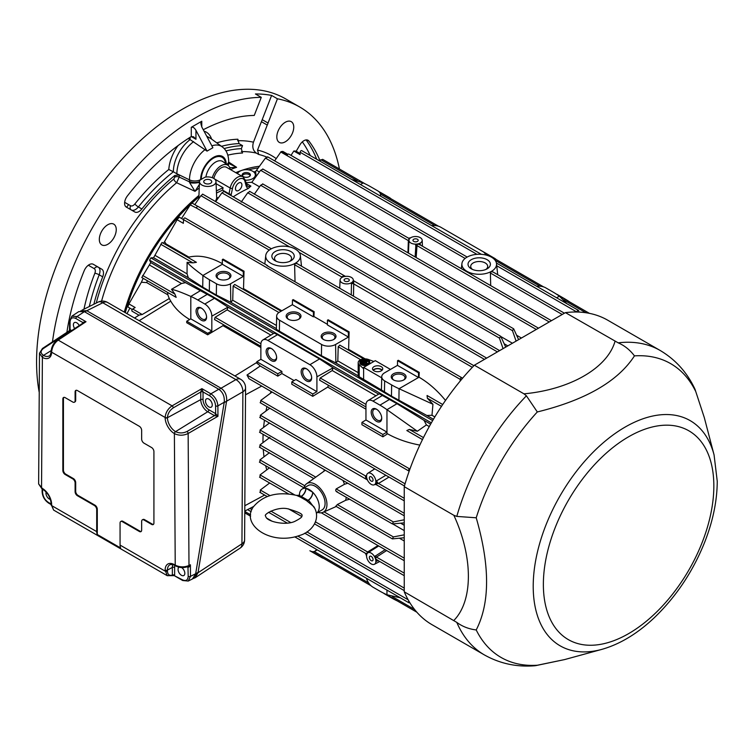 <?xml version="1.0" encoding="UTF-8"?>
<svg xmlns="http://www.w3.org/2000/svg" width="755" height="755" viewBox="0 0 755 755"><rect width="100%" height="100%" fill="white"/><g stroke="black" fill="none" stroke-linecap="round" stroke-linejoin="round"><path stroke-width="1.13" d="M296.573 495.393L300.056 496.96A4.955 2.35 112.4 0 0 301.085 496.394L299.018 495.28L296.573 495.393C277.491 491.26 263.033 495.148 253.18 507.077C240.741 524.867 270.535 545.978 299.773 535.408C311.494 532.19 321.696 519.044 313.797 506.624L306.643 500.763A4.955 3.294 129 0 0 308.087 500.442L309.286 501.122L308.153 500.405A6.606 3.803 119.8 0 0 312.806 492.354A14.034 8.107 60 0 1 316.43 513.183L322.177 509.861A14.034 8.107 -120 0 0 323.546 496.412A14.034 8.107 -120 0 0 311.806 484.984A14.034 8.107 -120 0 0 308.144 485.55L302.302 488.919A14.034 8.107 60 0 1 305.841 488.334A6.606 3.832 -59.8 0 1 301.151 496.356L300.15 495.846M308.002 500.32L308.087 500.442A30.04 17.346 0 0 0 307.738 500.159A4.955 3.246 127.8 0 1 306.313 500.499L300.509 497.149A4.955 2.416 113.3 0 0 301.575 496.601L308.002 500.32A6.606 3.813 120 0 0 312.674 492.222A14.034 8.107 60 0 1 312.806 492.354M314.911 508.559L309.286 501.122M299.414 494.78A14.034 8.107 60 0 1 302.302 488.919M305.841 488.334A14.034 8.107 60 0 1 305.973 488.353A14.034 8.107 60 0 1 312.674 492.222L305.973 488.353A6.606 3.813 120 0 1 301.302 496.441L301.085 496.394A30.04 17.346 0 0 1 301.575 496.601L301.302 496.441M248.32 188.448L250.896 186.107A8.258 4.766 -60 0 1 247.546 186.126L246.498 184.55A1.652 1.17 165 0 1 246.073 185.654A9.909 5.719 -60 0 0 248.32 188.448A142.837 82.465 -60 0 0 233.21 196.81M396.988 403.717L424.046 420.365L426.415 424.914L417.364 431.247L386.966 409.682L396.988 403.717L379.293 393.77L367.94 400.65A9.909 5.719 60 0 1 372.961 401.103L379.963 405.152A82.559 47.669 60 0 1 386.966 409.682L386.966 432.115L365.948 419.978L361.938 422.375L361.938 424.716L382.879 436.815L382.879 434.474L386.966 432.115L386.966 433.464A82.559 47.669 0 0 0 419.837 445.091M270.885 335.116L227.151 309.871L215.109 317.308L214.486 319.497L260.871 346.271M487.126 259.692A11.193 6.465 180 0 1 486.975 268.912A11.193 6.465 180 0 1 471.45 268.912A11.193 6.465 180 0 1 471.214 259.729A11.193 6.465 180 0 1 487.126 259.692M490.693 285.607L490.391 273.017L491.297 271.441A17.337 10.013 180 0 1 471.969 273.357A17.337 10.013 180 0 1 461.909 263.637A17.337 10.013 180 0 1 466.779 257.285A17.337 10.013 180 0 1 485.229 254.869A17.337 10.013 180 0 1 496.516 263.637A17.337 10.013 180 0 1 491.297 271.441L492.279 271.951M290.968 251.594A11.193 6.465 180 0 1 290.817 260.824A11.193 6.465 180 0 1 275.292 260.824A11.193 6.465 180 0 1 275.056 251.641A11.193 6.465 180 0 1 290.968 251.594M295.026 281.445L294.61 264.741L295.488 263.146A17.337 10.013 180 0 1 276.037 265.326A17.337 10.013 180 0 1 265.751 255.549A17.337 10.013 180 0 1 270.969 248.99A17.337 10.013 180 0 1 289.307 246.828A17.337 10.013 180 0 1 300.358 255.549A17.337 10.013 180 0 1 295.488 263.146L296.451 263.646M472.507 269.431A8.503 4.907 180 0 1 470.705 266.477A8.503 4.907 180 0 1 475.905 261.891A8.503 4.907 180 0 1 485.22 262.948A8.503 4.907 180 0 1 487.711 266.477A8.503 4.907 180 0 1 485.918 269.431M276.349 261.343A8.503 4.907 180 0 1 274.546 258.389A8.503 4.907 180 0 1 279.746 253.803A8.503 4.907 180 0 1 289.061 254.85A8.503 4.907 180 0 1 291.553 258.389A8.503 4.907 180 0 1 289.76 261.343M422.479 439.58L406.832 430.548L409.314 429.435L417.364 431.247M256.851 361.711L277.802 373.8L277.802 376.141L260.239 366.005A16.327 9.428 -120 0 0 256.851 363.231L256.851 361.711L260.871 359.305L260.871 344.478A9.909 5.719 60 0 1 262.863 339.976A9.909 5.719 60 0 1 267.874 340.43L309.909 364.703A9.909 5.719 60 0 1 316.911 376.839L316.911 391.666L295.894 379.529L291.808 381.888L312.759 393.987L312.759 396.328L327.698 387.107L365.948 409.191M366.43 578.245A9.909 5.719 60 0 0 372.961 587.163L379.963 591.203A82.559 47.669 60 0 0 386.966 594.761L400.282 597.79M427.075 395.497L427.339 398.196L432.945 404.265L399.065 388.721A82.559 47.669 180 0 1 391.637 384.927L391.468 396.139L426.858 415.486L431.983 415.269L434.842 416.92M432.945 404.265L431.983 415.269M327.425 320.214L348.366 332.304L349.112 331.87L328.161 319.78L327.425 320.214L327.425 324.933L348.442 337.06L335.598 344.478A9.909 5.719 180 0 1 321.583 344.478L279.548 320.214A9.909 5.719 180 0 1 276.651 316.09L276.368 329.369L321.413 355.699L335.89 362.966L337.806 360.899L358.181 372.659M243.355 276.396L222.338 264.259L222.338 259.541L223.084 259.116L244.025 271.205L243.28 271.63L243.355 276.396L230.511 283.805A9.909 5.719 0 0 1 216.496 283.805L209.494 279.765A82.559 47.669 180 0 1 202.906 275.471L202.718 287.108L216.326 295.026L230.803 302.302L232.719 300.226L276.453 325.471M202.718 287.108L188.316 277.774L187.061 273.867L187.098 262.325L192.94 262.872L196.404 262.315L161.985 242.449M161.881 242.78L153.595 257.719L150.877 257.88L149.556 260.164L150.783 262.598L141.987 277.245M381.473 389.995L391.468 396.139M359.201 376.943L359.201 364.722A6.606 3.813 180 0 1 358.181 362.683L358.181 376.16L381.454 389.976M222.338 264.259L202.906 275.471C194.865 269.601 189.599 265.222 187.098 262.325M328.538 385.343L327.698 387.107M294.082 380.577L281.889 373.536L281.889 371.441L260.871 359.305M306.407 380.879A7.427 4.294 -120 0 0 311.655 377.849A7.427 4.294 -120 0 0 306.407 368.742A7.427 4.294 -120 0 0 301.151 371.781A7.427 4.294 -120 0 0 306.407 380.879M271.375 348.527L271.375 348.527A7.427 4.294 60 0 1 276.632 357.625A7.427 4.294 60 0 1 271.375 360.654A7.427 4.294 60 0 1 266.119 351.556A7.427 4.294 60 0 1 271.375 348.527L272.14 348.961M316.43 549.376A9.909 5.719 60 0 1 314.797 551.282A9.909 5.719 60 0 1 309.909 550.763L321.583 557.501A9.909 5.719 0 0 0 323.687 558.426M496.243 259.55A9.909 5.719 -120 0 0 494.393 258.191L482.766 251.481M431.643 225.632A9.909 5.719 180 0 1 440.675 227.179L482.709 251.453A9.909 5.719 180 0 1 485.569 254.945M298.82 313.136A7.427 4.294 180 0 1 298.82 319.195A7.427 4.294 180 0 1 288.306 319.195A7.427 4.294 180 0 1 288.306 313.136A7.427 4.294 180 0 1 298.82 313.136M323.338 339.42A7.427 4.294 0 0 0 333.842 339.42A7.427 4.294 0 0 0 333.842 333.351A7.427 4.294 0 0 0 323.338 333.351A7.427 4.294 0 0 0 323.338 339.42L323.338 339.42M276.651 316.09A9.909 5.719 180 0 1 279.548 312.117L292.393 304.709L313.41 316.836L313.938 316.534L314.155 311.692L313.41 312.117L313.41 316.836M327.425 324.32L313.938 316.534M393.393 379.869A7.427 4.294 0 0 0 403.897 379.869A7.427 4.294 0 0 0 403.897 373.8A7.427 4.294 0 0 0 393.393 373.8A7.427 4.294 0 0 0 393.393 379.869L393.393 379.869M391.637 384.927L384.635 380.879A9.909 5.719 0 0 1 381.737 376.764A9.909 5.719 0 0 1 384.635 372.791L397.479 365.373L397.545 360.701L418.496 372.791L418.496 377.509L397.479 365.373M228.756 272.687A7.427 4.294 180 0 1 228.756 278.755A7.427 4.294 180 0 1 218.252 278.755A7.427 4.294 180 0 1 218.252 272.687A7.427 4.294 180 0 1 228.756 272.687M375.962 395.79L332.238 370.545L333.078 367.845L319.535 358.946L277.51 334.682L274.207 333.097L262.863 339.976M316.911 391.666L312.759 393.987M332.238 370.545L320.186 377.972L319.563 380.161L365.948 406.945M141.751 277.5L176.16 297.366L174.915 294.101L171.517 289.307C175.254 290.024 181.681 292.393 190.807 296.432A82.559 47.669 60 0 1 197.819 299.99L204.822 304.029A9.909 5.719 60 0 1 211.825 316.166L211.825 330.992L207.672 333.314L207.672 334.814L222.98 325.669L260.871 347.545M227.151 309.871L227.991 307.172L214.458 298.272L185.504 282.644L181.493 283.512L149.537 265.062M223.452 324.669L222.98 325.669M167.544 292.393L167.837 294.629A82.559 47.669 0 0 0 169.592 299.15L170.781 301.169C174.745 308.172 181.04 314.288 189.675 319.525M187.882 257.408L188.901 257.115C199.16 254.775 210.305 256.955 222.338 263.655M319.289 160.758L322.659 159.333L364.967 183.758M351.698 179.473L363.193 182.936A82.559 47.669 180 0 1 370.62 186.74L377.632 190.779A9.909 5.719 0 0 1 380.529 194.752L380.558 196.14M536.72 286.296A9.909 5.719 0 0 1 545.761 287.853L552.773 291.902A82.559 47.669 180 0 1 559.351 296.186L566.911 303.727M398.914 400.377L399.065 388.721L419.025 377.207C428.481 382.719 437.315 390.458 445.507 400.433M358.181 362.683A6.606 3.813 180 0 1 363.079 358.993A6.606 3.813 180 0 1 368.317 359.455L373.867 361.485M391.166 198.886A9.909 5.719 -120 0 0 389.306 197.517L382.294 193.478A82.559 47.669 -120 0 0 378.746 191.553M201.321 308.078L201.321 308.078A7.427 4.294 60 0 1 206.577 317.175A7.427 4.294 60 0 1 201.321 320.214A7.427 4.294 60 0 1 196.064 311.107A7.427 4.294 60 0 1 201.321 308.078M211.825 330.992L190.807 318.865L186.721 321.224L207.672 333.314M365.892 362.447L367.76 361.362L367.411 360.484L362.155 363.523L364.958 362.306L367.647 363.457L365.307 362.107L367.76 360.692M362.957 364.136L364.958 362.985L366.845 364.07M360.701 362.343A4.124 2.388 180 0 1 361.164 361.532M363.617 360.39A4.124 2.388 180 0 1 365.156 360.305M361.928 363.249L361.928 362.579L365.779 360.352L365.779 361.032L361.928 363.249L361.57 362.372L365.779 360.352A4.124 2.388 180 0 1 367.062 360.692M367.76 361.032A4.124 2.388 180 0 1 368.874 362.343M361.164 361.126L361.513 362.004L363.617 360.796L363.617 360.116L361.164 361.126L363.617 360.116M390.477 369.421L375.292 360.654L363.617 367.402L381.709 377.84M359.201 364.722L363.617 368.742L363.617 367.402M266.798 265.534L461.834 377.745A1.321 0.764 -60 0 1 462.107 378.293L462.126 378.746M207.672 334.814L186.721 322.715L186.721 321.224M382.879 436.815L386.966 434.21L386.966 433.464M361.938 422.375L382.879 434.474M277.802 376.141L281.889 373.536M277.802 373.8L281.889 371.441M312.759 396.328L291.808 384.229L291.808 381.888M419.025 377.207L419.233 372.366L418.496 372.791M419.233 372.366L398.291 360.267L397.545 360.701M314.155 311.692L293.204 299.603L292.468 300.028L313.41 312.117M292.468 300.028L292.393 304.709M348.442 337.06L348.366 332.304M222.338 259.541L243.28 271.63M129.879 308.106L126.982 313.655M417.43 241.392A2.614 1.51 180 0 1 414.589 241.732A2.614 1.51 180 0 1 412.957 240.345A2.614 1.51 180 0 1 415.58 238.816A2.614 1.51 180 0 1 418.195 240.345A2.614 1.51 180 0 1 417.43 241.392M419.856 244.762L419.865 244.686A1.652 0.972 -4.3 0 1 420.318 244.016L420.195 244.979L417.732 243.931A6.606 3.813 0 0 0 419.421 243.431L420.101 243.11A6.606 3.813 0 0 0 422.177 240.232A6.606 3.813 0 0 0 417.93 236.768A6.606 3.813 0 0 0 410.758 237.712L410.201 238.108A6.606 3.813 0 0 0 409.333 239.08A6.606 3.813 0 0 0 408.983 240.099A6.606 3.813 0 0 0 408.983 240.128A6.606 3.813 0 0 0 408.974 240.232A6.606 3.813 0 0 0 415.92 244.139A6.606 3.813 0 0 0 417.732 243.931L417.043 245.064A1.652 0.708 38 0 0 415.92 244.139L415.127 256.945M410.758 237.712L408.521 238.24L409.333 239.08L408.37 240.062L408.983 240.128L408.446 253.095M408.983 240.128L408.927 241.317L408.983 240.128M407.955 252.812L408.37 240.062M419.922 244.752L551.461 320.696M241.166 202.161L247.734 192.78L249.546 191.676M404.246 534.823L393.383 536.918L392.364 538.881L404.246 537.749M404.246 519.789L393.317 521.922L392.411 523.942L404.246 522.847M349.801 499.168L345.667 500.291L346.309 497.328M386.635 550.537L376.481 557.096L375.405 558.577A6.606 3.813 60 0 1 375.82 560.342L375.867 561.578A6.606 3.813 60 0 1 374.423 564.278A6.606 3.813 60 0 1 369.516 562.56A6.606 3.813 60 0 1 366.552 556.199L365.779 553.377L367.005 553.726A6.606 3.813 60 0 1 367.902 552.792A6.606 3.813 60 0 1 374.508 556.605L385.144 549.678M375.82 560.342L376.839 559.766L375.405 558.577A6.606 3.813 60 0 0 374.508 556.605A2.473 1.199 -152.3 0 0 376.339 557.435M378.095 560.578L375.867 561.578L377.273 560.304A2.473 1.463 -115.9 0 0 376.736 561.258M366.552 556.199L366.6 554.991A6.606 3.813 60 0 1 367.005 553.726L367.251 552.188L377.991 545.554M366.581 555.076L365.722 553.358M369.355 557.445A2.614 1.51 60 0 1 369.912 556.237A2.614 1.51 60 0 1 372.517 557.756A2.614 1.51 60 0 1 372.536 560.767A2.614 1.51 60 0 1 370.507 560.087A2.614 1.51 60 0 1 369.355 557.445M377.642 560.314L404.246 575.678M347.81 483.228L344.525 484.266L336.173 488.929C335.333 490.514 335.701 491.448 337.296 491.731M269.441 423.017L260.088 430.039L260.06 432.171M367.251 479.359L367.005 478.897A6.606 3.813 60 0 1 366.59 477.132L365.76 477.604L365.392 476.282L366.552 475.895A6.606 3.813 60 0 1 367.827 473.291A6.606 3.813 60 0 1 372.791 474.801A6.606 3.813 60 0 1 375.867 481.275L385.862 475.263M376.736 480.633A2.473 1.312 -121.1 0 0 378.51 483.445L375.405 483.747A6.606 3.813 60 0 1 374.508 484.682A6.606 3.813 60 0 1 374.423 484.729A6.606 3.813 60 0 1 367.902 480.869A6.606 3.813 60 0 1 367.421 479.935A6.606 3.813 60 0 1 367.005 478.897L365.76 477.604M375.263 484.295L374.508 484.682A2.473 2.208 63.9 0 1 374.603 484.634L374.603 484.634A2.473 2.208 63.9 0 1 375.99 484.493M365.392 476.282L365.675 476.027A2.473 1.397 -124 0 0 366.534 476.254M378.198 483.681L375.867 481.275L375.82 482.483A6.606 3.813 60 0 1 375.405 483.747L376.339 484.606L374.829 484.521M375.82 482.483L376.811 483.993M366.59 477.132L366.552 475.895L366.59 477.132M215.656 201.642L221.932 192.846L223.612 191.666M194.799 204.643L200.915 195.677L202.491 194.431M341.902 277.472L342.798 276.264L344.535 276.5A6.606 3.813 0 0 0 342.949 276.953A6.606 3.813 0 0 0 342.845 277L342.798 276.264M342.194 277.302A1.652 0.934 4.3 0 0 341.93 277.094L299.084 252.359M351.254 294.894L351.5 282.71L353.736 283.342L353.463 296.168M351.339 283.842A1.652 0.868 -179.1 0 1 353.661 283.871L484.455 359.38M353.736 281.389A1.652 1.538 170.7 0 1 353.283 280.303A6.606 3.813 0 0 0 353.293 280.011A6.606 3.813 0 0 0 346.337 276.292A6.606 3.813 0 0 0 345.403 276.358A6.606 3.813 0 0 0 344.535 276.5L345.224 276.519M342.845 277L342.166 277.321A6.606 3.813 0 0 0 340.08 280.011A6.606 3.813 0 0 0 344.176 283.625A6.606 3.813 0 0 0 351.5 282.71L352.057 282.323A6.606 3.813 0 0 0 352.934 281.341L353.897 281.53L352.934 281.341A6.606 3.813 0 0 0 353.283 280.303L353.331 281.105M353.331 281.134L353.302 280.567L486.664 358.106M348.536 281.171A2.614 1.51 180 0 1 345.705 281.502A2.614 1.51 180 0 1 344.072 280.124A2.614 1.51 180 0 1 346.687 278.586A2.614 1.51 180 0 1 349.301 280.124A2.614 1.51 180 0 1 348.536 281.171M342.166 277.321L342.072 276.604M353.736 283.342L353.642 282.521L352.057 282.323M420.195 244.979L419.459 244.516L420.195 244.979M419.421 243.431L419.459 244.516M420.318 244.016L420.384 245.016M417.043 245.064L416.175 257.549M369.355 477.896A2.614 1.51 60 0 1 369.912 476.688A2.614 1.51 60 0 1 372.517 478.208A2.614 1.51 60 0 1 372.536 481.218A2.614 1.51 60 0 1 370.507 480.539A2.614 1.51 60 0 1 369.355 477.896M378.717 545.969L367.902 552.792L367.251 552.188M376.839 559.766L378.198 560.512L376.839 559.766M303.944 487.975A16.516 9.532 60 0 1 306.53 483.795A16.516 9.532 60 0 1 319.412 487.551A16.516 9.532 60 0 1 326.953 504.51A16.516 9.532 60 0 1 323.008 512.343A16.516 9.532 60 0 1 317.798 512.39M344.525 484.266L342.978 480.435M325.329 470.252L306.53 483.795M345.667 500.291L337.296 504.548L336.173 506.048M323.744 471.233L324.575 469.818M205.03 177.18A8.258 4.766 180 0 1 215.996 181.559A8.258 4.766 180 0 1 207.738 186.447A8.258 4.766 180 0 1 199.49 181.559A8.258 4.766 180 0 1 199.943 180.115L205.03 177.18M199.49 181.559L198.81 198.763M215.996 181.559L216.704 198.197L215.468 201.528M210.57 180.049A3.992 2.303 180 0 1 211.74 181.71A3.992 2.303 180 0 1 207.738 183.984A3.992 2.303 180 0 1 203.746 181.71A3.992 2.303 180 0 1 206.19 179.558A3.992 2.303 180 0 1 210.57 180.049M365.948 419.978L365.948 405.152A9.909 5.719 60 0 1 367.94 400.65M380.322 195.998A9.909 5.719 0 0 0 380.529 194.752M569.846 302.047A82.559 47.669 -120 0 0 564.447 298.64L557.435 294.592A9.909 5.719 -120 0 0 556.218 294.016M397.3 600.923A82.559 47.669 180 0 1 391.637 597.951L384.635 593.902A9.909 5.719 180 0 1 383.512 593.128M198.82 197.083A145.309 83.899 120 0 0 192.025 203.038A172.97 99.868 120 0 0 190.232 204.888L196.479 208.078A1.321 0.764 120 0 1 197.074 206.785A1.321 0.764 120 0 1 198.065 206.455L271.366 248.773M191.94 203.123A145.309 83.899 120 0 0 125.292 312.683M214.609 179.029L230.181 188.023L229.001 193.809A1.652 0.67 11.6 0 0 231.294 194.186L232.483 188.401A1.652 0.67 11.6 0 1 230.181 188.023A10.73 6.2 -60 0 1 242.883 176.764L226.538 167.327A10.73 6.2 120 0 0 213.863 178.482M258.399 167.912A145.309 83.899 120 0 0 248.452 169.847M188.146 138.561L190.109 139.618A27.803 16.053 120 0 0 173.367 171.781L168.78 169.488A156.87 90.572 120 0 0 134.862 203.954A3.303 0.689 -141.3 0 0 138.373 206.955L141.874 208.975A8.258 4.766 120 0 1 134.815 211.995L126.302 207.078A8.258 4.766 120 0 1 127.369 195.96A186.589 107.729 120 0 1 191.185 136.627A3.303 1.906 120 0 1 191.279 136.57L191.279 127.293L201.783 121.225L200.821 123.461L201.783 126.953L201.783 121.225M89.307 306.521A153.567 88.665 120 0 1 99.198 274.801A8.258 4.766 120 0 0 98.282 267.176L93.261 264.269M190.109 137.306L190.109 139.618L207.03 151.113L212.872 147.744L201.783 126.953M131.323 209.984A8.258 4.766 120 0 0 138.373 206.955A153.567 88.665 120 0 1 173.367 171.781L176.878 173.801A27.803 16.053 120 0 1 176.878 173.754L179.19 174.886L179.19 177.066L176.642 182.729A3.303 1.453 50.3 0 1 173.81 179.029A150.264 86.759 120 0 0 96.272 303.038M193.61 141.638A27.803 16.053 120 0 0 176.878 173.754L189.486 179.86L189.486 181.37A8.258 4.766 180 0 0 199.48 181.644M207.03 151.113L195.951 130.322C194.394 127.746 192.836 126.736 191.279 127.293M199.48 181.832A8.258 4.568 177.6 0 1 189.496 181.851L189.486 181.37M199.452 182.323A8.258 2.85 176.6 0 1 189.656 182.644L189.496 181.851L179.19 177.066A3.303 1.906 0 0 0 174.735 177.18L173.81 179.029M189.656 182.644L195.007 191.326A146.961 84.853 -60 0 1 199.216 188.004M199.367 184.418L195.007 191.326L176.642 182.729A146.961 84.853 120 0 0 101.576 301.122M195.951 139.269L193.61 136.797L191.279 136.57L195.951 139.269L195.951 130.322M267.261 125.056L261.419 121.687L253.463 142.195C252.028 146.961 252.991 150.604 256.37 153.114L258.71 154.464L257.54 150.094L267.261 125.056A8.258 4.766 120 0 0 268.044 123.037L277.444 98.792L271.611 95.423A206.408 119.167 120 0 0 255.435 93.969L261.268 97.348L254.246 115.439A186.589 107.729 120 0 0 203.265 129.728M124.594 203.284A148.612 85.806 -60 0 1 125.132 202.595M253.699 171.923A145.309 83.899 -60 0 1 255.643 171.47L265.43 158.097L267.591 157.191M147.48 280.803A142.837 82.465 -60 0 0 146.649 282.578L141.374 282.257A145.309 83.899 -60 0 1 143.195 278.331M163.429 243.28A145.309 83.899 -60 0 1 164.581 241.628L177.132 219.733L183.352 223.32L183.512 219.611L179.265 217.157A172.97 99.868 120 0 0 177.132 219.733M171.517 289.307L181.493 283.512M267.534 265.571L185.107 217.987A1.321 0.764 120 0 0 184.116 218.318A1.321 0.764 120 0 0 183.512 219.611L460.239 379.369A1.321 0.764 -60 0 1 460.833 378.076A1.321 0.764 -60 0 1 461.834 377.745M197.829 206.398L192.015 203.038M181.54 218.478L190.232 204.888M496.743 265.76L576.848 312.013A1.321 0.764 -60 0 1 577.49 310.73A1.321 0.764 -60 0 1 578.472 310.399A1.321 0.764 -60 0 1 578.745 310.956L578.802 312.07M481.341 254.322L301.755 150.641A1.321 0.764 120 0 0 300.754 150.972A1.321 0.764 120 0 0 300.16 152.265L300.056 154.605L293.837 151.009L291.005 155.36M467.166 257.059L288.787 154.077A1.321 0.764 120 0 0 287.296 155.219L281.077 151.623L274.641 160.872M287.891 154.322L282.861 151.415A172.97 99.868 120 0 0 281.077 151.623M262.674 169.318L260.626 170.29L251.783 182.342L259.541 186.825M516.76 335.324L521.441 338.032M251.83 182.276L245.988 182.653M255.35 176.113A142.837 82.465 -60 0 1 256.03 175.943L255.643 171.47M216.09 183.673L223.074 187.702L216.392 190.911M216.487 193.053L222.583 190.1L229.001 193.809A8.258 4.766 -60 0 1 228.888 194.318M270.988 391.42L270.413 393.289M266.911 406.596L265.977 411.022M264.429 420.12L263.561 427.434M263.07 434.304L262.929 442.685M263.212 449.348L263.986 456.832M265.647 465.722L266.732 469.893M399.565 538.306L404.246 541.005M259.947 447.073L259.956 444.921L269.856 437.456M259.956 462.041L259.947 459.88L269.403 452.745M269.658 483.002L260.305 490.023L260.352 492.203M260.305 417.355L260.352 415.222L269.733 408.219M353.642 282.521L352.934 281.341M244.025 271.205L243.516 288.646L281.86 310.786M349.112 331.87L348.602 349.32L365.146 358.87M460.163 381.096L460.239 379.369M164.581 241.628L166.109 243.959L188.901 257.115M409.748 602.537L409.455 602.688A1.321 0.764 -60 0 1 408.842 602.726A1.321 0.764 -60 0 1 408.899 601.112M409.219 471.054A1.321 0.764 -60 0 1 408.842 471.007L248.923 378.68L247.017 375.037L409.455 468.817L410.191 468.345M260.239 366.005L247.017 375.037M369.705 362.343A4.955 2.86 180 0 1 369.742 362.683A4.955 2.86 180 0 1 368.298 364.693A4.955 2.86 180 0 1 361.286 364.703A4.955 2.86 180 0 1 359.833 362.683A4.955 2.86 180 0 1 359.861 362.343M381.247 370.837A5.115 2.954 180 0 1 375.707 371.488A5.115 2.954 180 0 1 372.508 368.789A5.115 2.954 180 0 1 377.632 365.788A5.115 2.954 180 0 1 382.747 368.789A5.115 2.954 180 0 1 381.247 370.837M146.649 282.578L167.903 294.846M281.105 311.22L234.72 284.446L233.135 286.079L232.719 300.226M363.712 358.918L339.807 345.111L338.221 346.743L337.806 360.899M243.403 289.458L243.516 288.646M348.489 350.131L348.602 349.32M166.742 245.196L166.109 243.959M300.103 153.51L295.969 151.123A172.97 99.868 120 0 0 293.837 151.009M251.896 509.578L249.896 508.417L253.548 506.511M238.684 190.449A4.549 2.624 -60 0 1 236.419 190.685A4.549 2.624 -60 0 1 236.409 185.419A4.549 2.624 -60 0 1 240.977 182.804A4.549 2.624 -60 0 1 241.657 186.457A4.549 2.624 -60 0 1 238.684 190.449M139.345 315.024L142.214 314.524L132.729 309.05A1.321 0.764 120 0 0 131.908 310.22A1.321 0.764 120 0 0 132.125 311.239L139.08 315.26M505.718 347.111L500.735 336.305L499.442 338.108L503.066 348.64M518.619 339.656L513.655 328.793L512.466 330.652L516.09 341.118M254.312 194.205L260.635 185.268L262.561 184.22M260.088 477.084L260.06 474.914L269.393 467.883M272.083 392.053L260.73 400.471L260.664 402.594M408.842 471.007A1.321 0.764 -60 0 1 408.634 469.978A1.321 0.764 -60 0 1 409.455 468.817M141.374 282.257L128.916 303.916A172.97 99.868 120 0 0 127.831 306.926L132.267 309.493M132.729 309.05L135.145 307.511L128.916 303.916M169.299 298.527L142.214 314.524M237.476 173.641A9.079 5.247 180 0 1 247.404 169.733A9.079 5.247 180 0 1 255.35 174.943A9.079 5.247 180 0 1 252.698 178.642A9.079 5.247 180 0 1 245.318 180.152M243.355 176.623A4.124 2.388 180 0 1 242.147 174.943A4.124 2.388 180 0 1 246.272 172.555A4.124 2.388 180 0 1 250.405 174.943A4.124 2.388 180 0 1 247.857 177.142A4.124 2.388 180 0 1 243.355 176.623M242.317 175.613A4.124 2.388 180 0 1 249.188 174.603A4.124 2.388 180 0 1 250.235 175.613M376.462 421.328A7.427 4.294 -120 0 0 381.719 418.289A7.427 4.294 -120 0 0 376.462 409.191A7.427 4.294 -120 0 0 371.205 412.23A7.427 4.294 -120 0 0 376.462 421.328M363.617 379.68L363.617 368.742M403.491 380.086A6.361 3.671 0 0 0 405.001 377.764A6.361 3.671 0 0 0 398.649 374.046A6.361 3.671 0 0 0 392.289 377.764A6.361 3.671 0 0 0 393.799 380.086M333.436 339.637A6.361 3.671 0 0 0 334.946 337.325A6.361 3.671 0 0 0 328.585 333.597A6.361 3.671 0 0 0 322.234 337.325A6.361 3.671 0 0 0 323.744 339.637M218.657 278.973A6.361 3.671 180 0 1 217.147 276.651A6.361 3.671 180 0 1 221.026 273.216A6.361 3.671 180 0 1 228.001 273.999A6.361 3.671 180 0 1 229.86 276.651A6.361 3.671 180 0 1 228.35 278.973M288.712 319.422A6.361 3.671 180 0 1 287.202 317.1A6.361 3.671 180 0 1 291.081 313.665A6.361 3.671 180 0 1 298.055 314.448A6.361 3.671 180 0 1 299.914 317.1A6.361 3.671 180 0 1 298.404 319.422M376.858 409.436A6.361 3.671 -120 0 0 374.093 409.286A6.361 3.671 -120 0 0 373.055 414.363A6.361 3.671 -120 0 0 377.217 420.016A6.361 3.671 -120 0 0 380.445 420.299A6.361 3.671 -120 0 0 381.7 417.826M306.794 368.987A6.361 3.671 -120 0 0 304.038 368.846A6.361 3.671 -120 0 0 303 373.923A6.361 3.671 -120 0 0 307.162 379.567A6.361 3.671 -120 0 0 310.39 379.85A6.361 3.671 -120 0 0 311.645 377.387M206.559 316.713A6.361 3.671 60 0 1 205.303 319.186A6.361 3.671 60 0 1 198.905 315.543A6.361 3.671 60 0 1 198.952 308.172A6.361 3.671 60 0 1 201.717 308.323M276.613 357.162A6.361 3.671 60 0 1 275.358 359.625A6.361 3.671 60 0 1 268.959 355.982A6.361 3.671 60 0 1 269.007 348.621A6.361 3.671 60 0 1 271.772 348.772M361.862 363.693A4.124 2.388 180 0 1 360.654 362.004A4.124 2.388 180 0 1 364.788 359.625A4.124 2.388 180 0 1 368.912 362.004A4.124 2.388 180 0 1 366.364 364.203A4.124 2.388 180 0 1 361.862 363.693M361.286 364.023A4.955 2.86 180 0 1 359.833 362.004A4.955 2.86 180 0 1 364.788 359.144A4.955 2.86 180 0 1 369.742 362.004A4.955 2.86 180 0 1 366.685 364.646A4.955 2.86 180 0 1 361.286 364.023M361.513 362.004L361.513 361.334M364.958 362.985L364.958 362.306M373.319 370.346A4.709 2.718 180 0 1 377.632 368.723A4.709 2.718 180 0 1 381.936 370.346M382.143 370.139A5.049 2.916 0 0 0 377.632 368.525A5.049 2.916 0 0 0 373.112 370.139M565.429 312.627A175.773 101.481 -60 0 1 607.784 320.233L660.181 350.48A175.773 101.481 -60 0 0 618.175 342.836C624.555 345.601 629.981 349.952 634.455 355.879C617.958 381.369 585.578 400.056 537.315 411.956L526.405 395.818L523.979 393.846L474.366 365.203L565.429 312.627L618.175 342.836M535.597 665.665L564.542 659.596L534.889 665.75C516.75 667.231 499.923 663.626 484.408 654.934L432.011 624.687A175.773 101.481 -60 0 1 404.246 591.807L404.246 486.654A175.773 101.481 -60 0 1 474.366 365.203M453.859 620.45C473.215 600.791 473.215 557.36 453.859 515.297L456.784 516.411L476.216 517.788C490.033 565.646 490.033 603.037 476.216 629.953C468.855 629.047 462.371 626.518 456.784 622.384L404.246 591.807M704.292 417.553L695.072 389.457L704.292 417.553L714.07 454.916L717.25 481.256C717.146 500.754 712.956 521.063 704.689 542.184C692.835 571.724 675.952 596.978 654.028 617.967C637.229 633.785 619.817 644.26 601.801 649.385A130.02 75.066 -60 0 1 533.549 577.037A130.02 75.066 -60 0 1 617.288 431.992A130.02 75.066 -60 0 1 714.07 454.916M453.859 515.297L404.246 486.654M523.979 393.846C570.148 389.523 607.435 368.062 615.042 341.269M660.181 350.48C675.47 359.569 687.003 372.338 694.789 388.797L695.072 389.457M198.018 572.752L226.566 401.226L242.893 391.798A9.909 5.757 0.4 0 0 245.564 387.9L244.601 539.891A9.909 5.757 0.4 0 1 241.94 543.789L198.018 572.752L195.158 577.773L240.147 548.092A9.909 5.71 -123.4 0 0 241.94 543.789L242.893 391.798A9.909 6.106 -120 0 0 235.9 379.614L221.045 388.23L86.816 310.739L102.784 302.755A9.909 5.719 -116.6 0 0 98.103 302.123A9.909 9.909 0 0 1 107.484 302.406L240.609 379.255A9.909 5.719 -60 0 0 235.9 379.614L102.784 302.755A9.909 5.719 -60 0 1 107.484 302.406M219.016 389.401L221.045 388.23C224.867 390.892 226.745 394.884 226.689 400.216L226.566 401.216L224.178 402.604L195.536 574.527L192.346 579L188.24 581.048L190.487 576.358L190.411 564.787L188.278 566.439C183.918 568.119 179.681 567.939 175.566 565.891L174.773 565.438A1.652 0.953 -60 0 1 174.433 564.683A13.156 7.597 -120 0 0 165.137 570.053L167.242 575.688L172.093 575.414M198.084 572.365L194.979 577.509L192.591 578.887L195.696 573.753L198.084 572.365M191.949 579.198L192.591 578.887M80.709 310.862L86.768 310.711L84.749 311.881M224.178 402.604L224.244 402.217C224.726 396.545 222.904 392.232 218.78 389.259L84.39 311.673L78.813 311.589L71.885 316.166M63.854 397.366A3.303 1.906 -120 0 0 63.429 398.668L63.429 470.12L62.844 470.459L62.844 398.999A3.303 1.906 -120 0 1 63.533 397.489A3.303 1.906 -120 0 1 65.185 397.659L72.773 402.037A3.303 1.906 -120 0 0 74.424 402.198A3.303 1.906 -120 0 0 75.104 400.688L75.104 391.92A3.303 1.906 -120 0 1 75.793 390.411A3.303 1.906 -120 0 1 77.444 390.58L139.326 426.301A3.303 1.906 -120 0 1 141.657 430.35L141.657 439.108A3.303 1.906 -120 0 0 143.997 443.157L151.585 447.536A3.303 1.906 -120 0 1 153.916 451.584L153.916 523.036A3.303 1.906 -120 0 1 153.237 524.555A3.303 1.906 -120 0 1 151.585 524.385L143.997 520.006A3.303 1.906 -120 0 0 142.346 519.846A3.303 1.906 -120 0 0 141.657 521.356L141.657 530.114A3.303 1.906 -120 0 1 140.977 531.633A3.303 1.906 -120 0 1 139.326 531.463L122.395 521.696A3.303 1.906 -120 0 0 120.743 521.526A3.303 1.906 -120 0 0 120.064 523.036L120.064 545.091A9.909 5.719 -60 0 0 120.64 547.988L97.291 534.502A9.909 5.719 -60 0 1 96.706 531.614L51.633 505.586L53.624 510.087L51.151 503.849A1.652 0.953 0 0 0 51.633 504.529A13.156 7.597 -120 0 0 42.337 488.419L38.637 483.955L41.884 488.712A1.652 0.953 -60 0 1 41.544 487.956L42.384 357.389L39.486 353.246L42.148 349.206M63.429 470.12A3.303 1.906 -120 0 0 65.77 474.168L73.358 478.547A3.303 1.906 -120 0 1 75.689 482.596L75.689 491.354A3.303 1.906 -120 0 0 78.029 495.403L94.96 505.18A3.303 1.906 -120 0 1 97.291 509.219L96.706 509.559L96.706 531.614M96.706 509.559A3.303 1.906 -120 0 0 94.375 505.51L77.444 495.742A3.303 1.906 -120 0 1 75.104 491.694L75.104 482.926A3.303 1.906 -120 0 0 72.773 478.887L65.185 474.508A3.303 1.906 -120 0 1 62.844 470.459M51.198 350.584L43.507 355.388A1.652 0.963 119.7 0 0 42.384 357.389A13.156 7.597 -120 0 0 51.633 352.198L165.137 417.477C165.638 412.56 167.959 408.682 172.093 405.85L201.906 388.636L200.745 392.005A1.652 0.953 0 0 1 203.038 392.024L203.038 391.939A1.652 0.925 -1.6 0 0 200.745 391.958M74.669 328.576A4.785 2.765 60 0 1 74.386 322.583A4.785 2.765 60 0 1 79.275 325.537M215.581 413.617L215.637 413.655A1.652 0.925 -58.7 0 1 214.486 415.627A1.652 0.953 -60 0 0 215.581 413.617L208.88 409.748A1.652 0.953 -60 0 1 207.748 411.749L175.556 431.624A11.504 6.644 60 0 1 167.431 417.723A1.652 0.934 179 0 1 165.137 417.723A13.156 7.597 -120 0 0 174.386 433.596L175.226 565.136C179.747 567.307 184.333 567.43 188.986 565.495L190.411 564.787L189.448 566.637L188.127 567.383A1.652 1.019 116.5 0 0 187.806 566.646M186.976 431.482A1.652 0.887 60 0 1 188.146 433.493C183.531 435.692 178.963 435.739 174.443 433.634A1.652 0.944 119.5 0 1 175.556 431.624C179.331 433.389 183.135 433.342 186.976 431.482L214.458 415.618L207.748 411.749A9.909 5.719 60 0 1 200.745 399.603L167.431 417.723M205.492 401.047A4.785 2.765 60 0 1 206.483 398.857A4.785 2.765 60 0 1 211.268 401.622A4.785 2.765 60 0 1 211.268 407.143A4.785 2.765 60 0 1 207.578 405.869A4.785 2.765 60 0 1 205.492 401.047M181.587 567.562A4.785 2.765 60 0 1 184.597 571.78A4.785 2.765 60 0 1 183.833 575.527A4.785 2.765 60 0 1 181.436 575.291A4.785 2.765 60 0 1 178.312 571.073A4.785 2.765 60 0 1 179.048 567.231A4.785 2.765 60 0 1 179.077 567.213M50.396 499.433A4.785 2.765 60 0 1 45.951 493.157A4.785 2.765 60 0 1 46.121 492.034M195.158 577.773L193.271 578.5M226.689 400.216L226.566 401.216M142.346 519.846L142.931 519.506A3.303 1.906 -120 0 1 144.582 519.666L152.17 524.055A3.303 1.906 -120 0 0 153.501 524.338M121.064 521.403A3.303 1.906 -120 0 1 121.329 521.195A3.303 1.906 -120 0 1 122.98 521.356L139.911 531.133A3.303 1.906 -120 0 0 141.242 531.416M74.688 401.99A3.303 1.906 -120 0 0 75.009 401.858A3.303 1.906 -120 0 0 75.689 400.348L75.689 391.59L75.104 391.92M76.113 390.288A3.303 1.906 -120 0 0 75.689 391.59M174.178 575.593A1.652 1.642 2 0 0 172.782 575.546L172.357 575.197A1.652 1.01 -176.9 0 1 174.631 575.301L174.178 575.593L182.351 579.764C185.909 581.397 187.853 580.265 188.193 576.339L187.967 567.298A1.652 0.953 120 0 0 187.769 566.656M172.357 575.197L172.348 575.112C169.29 575.857 167.657 574.527 167.431 571.139A1.652 0.953 180 0 1 165.137 571.12L120.064 545.091M174.886 565.504A9.617 5.549 60 0 0 174.641 567.449L174.641 575.14A1.652 0.953 0 0 0 172.348 575.112L172.348 567.43L167.431 570.072L167.431 571.139M189.448 566.637A1.652 0.472 55.3 0 0 188.731 566.193A1.652 0.953 63.5 0 0 188.986 565.495L188.146 433.493L217.95 416.279L217.884 405.888C217.412 400.773 215.081 396.752 210.881 393.817L201.906 388.636L203.038 391.939L209.758 395.818C213.278 398.244 215.222 401.603 215.59 405.869L215.637 413.655L217.95 416.279L214.486 415.627M82.625 323.329L82.625 322.413L86.004 321.724L77.029 316.534L71.895 316.166L69.583 321.168A1.652 0.963 0.4 0 0 70.064 321.857C70.442 318.015 72.386 316.902 75.896 318.534L82.625 322.413A1.652 0.982 -178.3 0 1 83.097 323.017M51.161 351.377A1.652 0.972 1 0 0 51.151 351.5L51.151 351.273C51.566 346.592 53.624 342.845 57.333 340.043L83.541 322.715L86.004 321.724L58.201 340.099L172.093 405.85A1.652 0.887 60 0 1 173.254 407.87L200.745 392.005L200.745 399.603A1.652 0.953 0 0 1 203.038 399.631L203.038 392.024M82.625 322.508A1.652 0.953 180 0 1 83.078 323.027M70.064 321.857L70.073 329.614A1.652 0.953 -60 0 1 68.95 331.605L69.526 329.727M69.583 321.168L69.526 329.718L70.017 329.576A1.652 0.982 -61.3 0 1 68.922 331.587L69.554 331.964M174.443 433.634L174.386 433.596A1.652 0.944 120.3 0 1 175.519 431.605M51.151 351.273A1.652 0.925 1.5 0 0 51.642 351.943C52.114 347.017 54.294 343.063 58.201 340.099A1.652 0.953 56.5 0 0 57.333 340.043M51.642 351.943L51.633 352.198A1.652 0.972 1 0 1 51.151 351.5C50.557 354.671 49.953 356.124 49.349 355.85A11.504 6.644 60 0 1 43.507 355.388M97.291 509.219L97.291 534.502M227.746 165.147A8.258 4.766 0 0 0 228.708 162.91L228.708 161.4C228.491 154.662 226.292 149.783 222.112 146.781A26.368 15.223 120 0 0 211.862 145.847M227.85 165.232A8.258 4.53 -2 0 0 228.718 163.108L228.718 163.108A8.258 4.53 -2 0 0 228.708 163.005M212.334 177.718A13.213 7.625 -60 0 1 228.057 165.373A8.258 4.228 -17.5 0 0 228.708 162.948M229.784 167.685L236.589 167.317L228.708 162.099M228.642 162.712L230.228 164.203L236.589 167.317A146.961 84.853 -60 0 0 230.492 169.611M141.874 208.975A153.567 88.665 120 0 1 174.735 175.519L179.19 174.886M216.732 142.855A156.87 90.572 120 0 1 237.872 139.231L239.033 143.601L242.534 145.63L241.364 148.65L242.525 153.02A146.961 84.853 120 0 0 227.84 155.153M261.419 121.687A8.258 4.766 120 0 0 262.202 119.667L271.611 95.423M262.202 119.667L268.044 123.037M83.956 309.201A156.87 90.572 120 0 1 94.847 273.263A3.303 0.689 21.3 0 1 99.198 274.801L102.699 276.83A8.258 4.766 120 0 0 101.783 269.195L93.271 264.278A8.258 4.766 120 0 0 84.173 270.771A186.589 107.729 120 0 0 66.884 332.342M94.847 273.263A4.955 2.86 120 0 0 94.299 268.686A3.303 2.699 -60 0 1 98.282 267.176L101.783 269.195M319.846 160.4A186.589 107.729 120 0 0 308.889 141.034A8.258 4.766 120 0 0 308.049 140.288A8.258 4.766 120 0 0 299.792 145.054L296.205 151.255M222.112 146.781L211.268 138.863A27.803 16.053 120 0 0 210.437 138.325A27.803 16.053 120 0 0 207.238 137.184M102.699 276.83A153.567 88.665 120 0 0 93.856 304.246M293.752 127.151A11.976 6.908 120 0 0 291.27 121.668A11.976 6.908 120 0 0 285.286 122.263A11.976 6.908 120 0 0 277.462 132.814A11.976 6.908 120 0 0 279.303 142.402A11.976 6.908 120 0 0 288.523 139.194A11.976 6.908 120 0 0 293.752 127.151M107.776 224.745A11.976 6.908 120 0 0 99.962 235.296A11.976 6.908 120 0 0 101.793 244.884A11.976 6.908 120 0 0 113.769 237.976A11.976 6.908 120 0 0 113.769 224.15A11.976 6.908 120 0 0 107.776 224.745M205.926 177.029A13.883 8.012 -60 0 1 212.929 164.033A13.883 8.012 -60 0 1 222.952 161.655L228.057 165.373A13.213 7.625 -60 0 1 230.266 169.488M124.273 312.089A146.961 84.853 -60 0 1 198.895 195.479M235.749 172.65A146.961 84.853 -60 0 1 259.597 166.232M126.585 207.248A148.612 85.806 -60 0 1 128.633 204.614M39.232 392.44A206.408 119.167 -60 0 1 114.052 168.374A206.408 119.167 -60 0 1 285.72 98.924L299.735 107.012A206.408 119.167 -60 0 1 339.439 169.026M277.444 98.792A206.408 119.167 -60 0 1 299.735 107.012M242.534 145.63A153.567 88.665 120 0 0 224.131 148.565M52.482 341.864A206.408 119.167 -60 0 1 261.268 97.348M231.294 194.186A9.909 5.719 -60 0 1 230.954 195.507M260.9 343.742L215.109 317.308M230.511 283.805L230.785 302.293L276.377 328.614M153.595 257.719L188.316 277.774M432.672 420.573L150.877 257.88M426.858 415.486L433.436 419.289M335.598 344.478L335.871 362.957L358.181 375.839M155.105 255.416L187.061 273.867M192.94 262.872L160.683 244.243M267.874 340.43L277.51 334.682M309.909 364.703L319.535 358.946M316.911 376.839L333.059 367.836M211.825 316.166L227.972 307.162M204.822 304.029L214.458 298.272M197.819 299.99L207.446 294.233M200.783 290.448L190.807 296.432L190.807 318.865M185.504 282.644L150.783 262.598M585.918 312.74L563.57 299.848M539.976 286.22L495.176 260.352M434.889 225.547L380.454 194.12M357.294 180.756L320.884 159.73M559.351 296.186L556.605 297.772M386.966 594.761L386.966 590.099M265.43 158.097L408.446 240.666A1.652 0.897 -177.6 0 1 408.927 241.317M512.428 343.232L501.197 336.749M504.312 343.855L507.822 345.884M375.263 555.888A2.473 1.359 -122.8 0 0 376.481 557.096L404.246 573.13M336.173 488.929L393.317 521.922M404.246 498.3L378.51 483.445L389.014 477.084M289.656 246.913L200.915 195.677M549.262 321.97L416.76 245.469A1.652 0.906 2.7 0 0 415.59 245.167M366.6 475.405L365.675 476.027L260.352 415.222M368.865 552.198A2.473 1.35 57.7 0 1 367.704 552.028L315.514 521.894M384.635 380.879L384.465 392.1M372.961 401.103L382.587 395.346M321.583 344.478L321.413 355.699M279.548 320.214L279.378 331.426M216.496 283.805L216.326 295.026M232.483 188.401A9.079 5.247 -60 0 1 238.684 179.322A9.079 5.247 -60 0 1 244.884 181.238L246.073 185.654M242.883 176.764L245.318 180.134A1.652 1.17 165 0 1 244.884 181.238M310.22 155.53A183.286 105.823 120 0 0 302.311 141.883M94.299 268.686L88.326 265.232M177.991 145.63A31.106 17.96 120 0 0 168.78 169.488M134.862 203.954A4.955 2.86 120 0 1 130.624 205.766L124.651 202.312M316.704 159.277A186.589 107.729 120 0 0 306.086 139.92M130.624 205.766A3.303 2.699 -60 0 0 131.294 209.965M205.218 149.518A26.368 15.223 120 0 0 189.486 179.86A8.258 4.766 180 0 0 200.632 179.586A18.139 10.476 -60 0 1 213.165 157.54A18.139 10.476 -60 0 1 226.273 164.08M226.793 164.448A8.258 4.766 0 0 0 228.708 161.4M256.37 153.114A146.961 84.853 120 0 0 241.373 151.632M253.463 142.195A155.219 89.618 120 0 0 237.589 140.732M209.494 279.765L209.324 290.986M379.963 405.152L389.599 399.395M269.261 250.103L196.479 208.078M472.319 367.336L294.61 264.741M476.952 254.331L300.16 152.265M465.118 258.427L280.756 151.981M562.22 314.486L490.391 273.017M246.187 183.389L250.896 186.107M216.666 197.244L218.167 198.112M223.074 187.702L222.583 190.1M400.735 523.253L404.246 525.291M259.956 444.921L315.694 477.103M259.947 459.88L304.793 485.776M404.246 530.605L393.015 524.121M337.296 504.548L393.383 536.918M260.305 490.023L269.96 495.601M234.918 375.971L256.851 362.419M245.517 394.799L261.73 386.069M414.589 609.493L392.241 596.592M368.648 582.964L314.212 551.537M250.651 514.834L244.78 511.446M174.915 294.101L142.648 275.471M365.986 404.416L320.186 377.972M429.274 426.566L426.415 424.914M423.461 437.598L409.314 429.435M430.614 424.159L424.046 420.365M431.36 422.857L149.556 260.164M273.565 333.493L227.991 307.172M378.651 394.157L333.078 367.845M278.925 312.513L233.135 286.079M360.663 359.701L338.221 346.743M441.496 406.369L427.339 398.196M244.818 505.727L264.627 495.063M221.932 192.846L497.413 351.896M260.626 170.29L536.295 329.454M499.442 338.108L247.734 192.78M512.466 330.652L260.635 185.268M260.088 430.039L404.246 513.268M260.06 474.914L294.714 494.921M324.065 511.871L404.246 558.162M256.625 170.404L259.38 171.989M266.968 518.27L272.234 521.318M297.791 536.069L408.134 599.772M270.847 511.078L290.722 522.545M306.907 531.898L404.246 588.098M260.73 400.471L405.076 483.813M363.193 182.936L360.446 184.522M476.216 517.788A169.62 97.933 -60 0 1 537.315 411.956M537.315 665.231A169.62 97.933 -60 0 1 476.216 629.953M634.455 355.879A169.62 97.933 -60 0 1 695.553 391.156M456.784 516.411A175.773 101.481 -60 0 1 526.405 395.818M484.408 654.934A175.773 101.481 -60 0 1 456.784 622.384M713.843 486.012A120.545 69.592 -60 0 1 585.984 645.063A120.545 69.592 -60 0 1 585.984 474.593A120.545 69.592 -60 0 1 713.843 486.012M174.433 564.683L175.226 565.136A1.652 0.953 120 0 0 175.566 565.891M51.633 504.529L51.633 505.586A1.652 0.953 180 0 1 51.151 504.916M215.59 405.869A1.652 0.944 179.6 0 0 217.884 405.888L224.244 402.217M188.193 576.339A1.652 0.944 179.6 0 0 190.487 576.358L195.696 573.753M75.896 318.534A1.652 0.953 120 0 1 77.029 316.534L84.39 311.673M209.758 395.818A1.652 0.953 120 0 1 210.881 393.817L218.78 389.259M68.79 331.086L42.44 348.489A1.652 0.953 56.6 0 1 43.318 348.546L68.95 331.605M43.318 348.546C40.345 350.896 40.392 353.17 43.46 355.36A1.652 0.963 -59.5 0 0 42.327 357.351M71.697 330.548L70.073 329.614M173.254 407.87C169.79 410.22 167.846 413.447 167.431 417.534A1.652 0.925 1.6 0 1 165.137 417.477M208.88 409.748A8.267 4.775 60 0 1 203.038 399.631M165.137 570.053A1.652 0.953 180 0 0 167.431 570.072A11.504 6.644 60 0 1 169.951 564.731C171.536 564.296 173.14 564.532 174.773 565.438M174.641 567.449A1.652 0.953 0 0 0 172.348 567.43A11.268 6.502 60 0 1 172.81 564.589M187.212 566.854L187.967 567.298M42.61 489.136L42.591 492.279C42.922 496.582 44.866 499.97 48.424 502.434L51.151 504.01M152.17 524.055L151.585 524.385M144.582 519.666L143.997 520.006M139.911 531.133L139.326 531.463M122.98 521.356L122.395 521.696M94.96 505.18L94.375 505.51M78.029 495.403L77.444 495.742M75.689 491.354L75.104 491.694M73.358 478.547L72.773 478.887M75.689 482.596L75.104 482.926M65.77 474.168L65.185 474.508M63.429 398.668L62.844 398.999M75.689 400.348L75.104 400.688M53.624 510.087L167.242 575.688L174.263 575.65L182.701 580.519A1.652 0.953 -60 0 1 182.351 579.764M42.129 488.853L42.11 491.599A1.652 0.963 0.4 0 0 42.591 492.279M42.11 491.599C42.44 496.535 44.668 500.405 48.764 503.198A1.652 0.953 -60 0 1 48.424 502.434M51.151 503.849C50.613 497.639 47.791 492.741 42.676 489.174A1.652 0.953 -60 0 1 42.337 488.419M139.175 320.696L170.781 301.169M174.735 175.519L174.735 177.18M241.364 148.65A150.264 86.759 120 0 0 225.924 150.896M276.198 158.588A150.264 86.759 120 0 0 257.54 150.094M266.704 157.049A146.961 84.853 120 0 0 258.71 154.464M210.437 138.325L206.927 136.296A27.803 16.053 120 0 0 206.7 136.174M211.617 139.118A31.106 17.96 120 0 0 204.01 131.134M239.033 143.601A153.567 88.665 120 0 0 221.47 146.31M306.983 139.93L308.889 141.034M201.321 179.322L201.321 179.19A17.176 9.919 -60 0 1 212.731 158.597A17.176 9.919 -60 0 1 225.518 163.524M201.321 179.19A3.303 1.906 180 0 1 202.161 178.831M299.452 495.365L299.565 494.487L298.914 495.337M265.751 255.549L264.835 264.014M410.305 238.023L408.521 238.165L267.61 156.814M314.571 523.904L365.354 553.217L366.543 555.501M392.411 523.942L336.485 491.656M259.748 417.421L367.421 479.935M345.403 276.358L202.595 194.101M367.827 473.291L374.782 468.864M374.423 564.278L379.718 561.512M323.008 512.343L336.249 506.482M314.797 551.282L317.327 549.895M381.737 376.764L381.445 390.033M461.909 263.637L461.362 268.676M496.516 263.637L497.705 274.688M300.358 255.549L301.5 266.166M245.318 180.134L246.498 184.55M296.139 263.08L473.895 365.703M496.412 263.023L578.472 310.399M491.967 271.385L564.419 313.212M313.74 478.528L259.39 447.139M303.982 487.853L259.39 462.107M392.364 538.881L335.692 506.161M301.679 516.458L288.589 508.898M267.166 496.526L259.786 492.269M427.066 395.497L442.713 404.529M244.78 511.078L252.953 506.822M499.621 350.622L223.716 191.326M538.504 328.18L262.721 168.96M244.771 512.862L250.613 516.241M311.768 551.537L371.101 585.795M385.371 594.034L416.883 612.23M379.236 191.996L438.57 226.255M484.323 252.67L543.657 286.928M557.926 295.167L589.428 313.353M249.622 191.326L500.735 336.305M262.627 183.861L513.655 328.793M404.246 515.816L259.512 432.247M404.246 560.71L321.271 512.805M288.599 493.94L259.531 477.151M408.842 602.726L294.78 536.871M251.17 511.701L247.574 509.625M404.246 590.637L304.737 533.19M287.221 523.073L268.572 512.305M404.444 485.994L260.116 402.66M255.35 174.943L255.35 177.472M359.833 362.004L359.833 362.683M369.742 362.004L369.742 362.683M422.177 240.232L422.432 246.196M353.293 280.011L353.321 280.652M340.08 280.011L339.731 288.24M601.801 649.385L564.542 659.596M294.714 521.431C300.226 518.619 302.585 516.779 301.802 515.91C303.434 514.325 298.753 511.956 287.749 508.794C277.085 506.322 263.438 514.448 265.477 515.91L265.986 517.166C267.968 521.743 285.409 525.716 294.714 521.431M245.564 387.9A9.909 9.909 0 0 0 240.609 379.255M240.147 548.092A9.909 9.909 0 0 0 244.601 539.891M82.012 310.163L98.103 302.123M121.329 521.195L120.743 521.526M74.424 402.198L75.009 401.858M187.693 566.571L188.278 566.439M182.701 580.519L188.24 581.048M42.44 348.489L39.486 353.246L38.637 483.955M48.764 503.198L51.151 504.566M42.676 489.174L41.884 488.712M134.541 318.025L138.977 315.203M404.246 500.848L376.179 484.644"/></g></svg>
